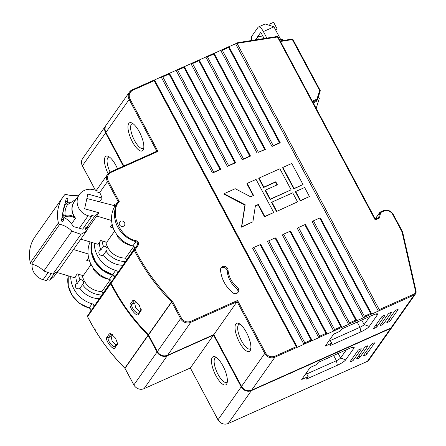 <?xml version="1.0" encoding="UTF-8"?>
<svg xmlns="http://www.w3.org/2000/svg" width="446" height="446" viewBox="0 0 446 446"><rect width="100%" height="100%" fill="white"/><g stroke="black" fill="none" stroke-linecap="round" stroke-linejoin="round"><path stroke-width="0.67" d="M119.221 201.737L118.084 201.542L115.118 205.745A27.83 25.6 35.2 0 0 132.908 245.885L135.874 241.676A2.314 2.13 -144.8 0 1 137.318 245.071L134.291 249.598A0.769 0.301 33.8 0 1 135.105 249.782L134.263 250.312L111.054 283.288L118.603 296.835L123.793 304.824A193.648 178.121 -144.8 0 0 148.39 334.717L171.582 301.808L172.446 301.245L171.721 301.998L180.597 318.617L157.405 351.526L148.529 334.907L148.908 334.651L148.39 334.717A0.769 0.708 35.2 0 1 148.529 334.907L171.721 301.998A0.769 0.708 35.2 0 0 171.582 301.808A193.648 178.121 -144.8 0 1 134.263 250.312A0.769 0.708 -144.8 0 1 134.291 249.598L111.104 282.508A0.769 0.301 33.8 0 1 111.099 282.508L111.099 282.508A0.769 0.301 33.8 0 1 111.104 282.508L125.387 261.562A22.568 20.756 -144.8 0 1 106.064 251.221L103.45 254.934A22.568 20.756 35.2 0 0 122.773 265.275M273.532 380.382L251.734 390.116A7.716 7.097 -144.8 0 1 241.554 386.387L264.74 353.477L237.077 301.669L213.885 334.578L167.59 355.256L190.776 322.347L237.077 301.669L237.556 300.459L190.598 321.432C186.802 322.653 183.746 321.533 181.433 318.076L172.446 301.245C157.198 285.897 144.755 268.743 135.105 249.782L138.132 245.255C138.996 243.243 138.349 241.732 136.208 240.728C120.632 238.404 109.337 213.506 118.675 202.083L119.288 201.692L108.272 181.059C106.711 177.263 107.625 174.369 111.009 172.385L157.973 151.411L156.78 151.283L110.575 171.922M157.973 151.411L129.959 98.951C128.403 95.154 129.318 92.261 132.702 90.276L154.199 80.676L296.239 346.693L274.742 356.293C270.945 357.514 267.89 356.393 265.576 352.937L237.556 300.459M220.536 269.958A32.402 29.804 35.2 0 0 232.689 292.721A3.858 3.546 35.2 0 0 238.147 292.236A3.858 3.546 35.2 0 0 237.289 287.308A24.686 22.707 -144.8 0 1 228.029 269.969A3.858 3.546 35.2 0 0 225.208 266.502A3.858 3.546 35.2 0 0 221.132 267.739A3.858 3.546 35.2 0 0 220.536 269.958M120.71 221.238A2.893 2.659 35.2 0 0 120.52 225.916A2.893 2.659 35.2 0 0 124.122 222.047A2.893 2.659 35.2 0 0 120.71 221.238M118.675 202.083L118.084 201.542A27.83 25.6 35.2 0 0 135.874 241.676L136.208 240.728M118.118 201.514L107.436 181.6L108.272 181.059M134.686 248.283L125.387 261.562M114.644 231.056L106.745 242.273L100.751 240.478L98.048 244.308L80.793 239.14M126.486 259.918L125.516 258.095L133.794 246.348M113.228 227.878L110.257 226.992L112.158 224.288M96.676 216.031L111.589 220.497M86.87 198.526A1.929 1.773 35.2 0 1 86.976 198.548L115.068 205.829M331.696 343.208L325.251 346.09L333.703 334.093L340.153 331.211L341.725 328.981L372.644 315.171A7.716 1.455 -28.1 0 1 377.45 313.833A7.716 1.455 -28.1 0 1 377.517 314.692L369.232 326.444A7.716 1.455 -28.1 0 1 360.875 331.874L329.956 345.683L331.696 343.208L329.795 339.64M117.32 235.248L116.874 235.884A22.568 20.756 35.2 0 0 133.203 245.986M114.572 230.911A2.893 2.659 35.2 0 0 114.248 230.967L114.449 230.677M113.435 228.413A22.568 20.756 35.2 0 0 114.248 230.967M105.825 241.994A18.905 17.388 35.2 0 0 125.516 258.095M235.822 324.008A15.432 5.307 65.9 0 1 238.883 323.473A15.432 5.307 65.9 0 1 247.809 335.208A15.432 5.307 65.9 0 1 250.596 349.686A15.432 5.307 65.9 0 1 250.1 350.74A15.432 5.307 -114.1 0 1 239.474 342.322A15.432 5.307 -114.1 0 1 235.822 324.008M128.76 123.492A15.432 5.307 65.9 0 1 131.821 122.957A15.432 5.307 65.9 0 1 140.746 134.692A15.432 5.307 65.9 0 1 143.528 149.176A15.432 5.307 65.9 0 1 133.042 142.943A15.432 5.307 65.9 0 1 128.76 123.492M245.177 204.759L224.07 193.698L235.232 188.714L250.58 196.753L253.557 195.426L247.134 183.395L256.065 179.409L273.727 212.491L264.801 216.477L258.379 204.446L255.402 205.779L252.893 221.796L241.732 226.78L245.177 204.759L244.915 205.127L223.808 194.066L224.07 193.698M277.367 184.789L275.762 181.784L263.859 187.103L259.042 178.077L279.876 168.772L291.115 189.823L270.282 199.133L265.465 190.107L277.367 184.789M276.704 211.164L271.887 202.138L292.721 192.834L297.538 201.854L276.442 211.532L271.625 202.512L271.887 202.138M303.024 184.51L294.092 188.496L282.853 167.44L291.779 163.453L303.024 184.51L293.83 188.87L282.591 167.813L282.853 167.44M304.629 187.515L309.446 196.541L300.515 200.527L295.698 191.501L304.629 187.515M317.513 99.575L320.211 91.034A0.769 0.29 -162.5 0 0 320.228 91.006A0.769 0.29 -162.5 0 0 319.665 90.521L320.156 90.477A0.769 0.708 35.2 0 1 320.234 90.956M402.576 231.987L402.019 231.842L392.792 214.565A6.941 6.389 35.2 0 0 383.632 211.209L383.142 210.752L380.143 212.09A0.769 0.769 0 0 0 379.83 212.352A0.769 0.708 35.2 0 1 380.103 212.129L380.633 212.547A0.769 0.284 -168 0 0 379.724 212.591L375.231 218.964M260.169 244.625L260.899 244.553L312.206 340.644L311.118 340.047L260.169 244.625L253.885 247.43L304.835 342.851L303.938 344.334L252.631 248.244L253.885 247.43M275.048 237.974L275.779 237.902L327.085 333.993L325.998 333.396L275.048 237.974L268.765 240.784L319.715 336.206L318.818 337.689L267.511 241.598L268.765 240.784M289.933 231.329L290.664 231.257L341.97 327.347L340.883 326.751L289.933 231.329L283.65 234.139L334.6 329.555L333.703 331.038L282.396 234.953L283.65 234.139M304.813 224.684L305.543 224.611L356.85 320.702L355.763 320.105L304.813 224.684L298.53 227.488L349.48 322.91L348.582 324.393L297.276 228.302L298.53 227.488M319.693 218.038L320.429 217.966L371.735 314.051L370.643 313.454L319.693 218.038L313.41 220.842L364.36 316.264L363.468 317.747L312.161 221.656L313.41 220.842M221.132 50.119L222.32 50.247L273.264 145.647L279.547 142.843L228.608 47.443L228.982 46.702L280.278 142.77L272.01 146.461L220.714 50.392L228.737 46.724M257.125 153.112L205.829 57.038L207.44 56.893L258.379 152.298L264.662 149.488L213.723 54.089L214.097 53.347L265.392 149.416L258.379 152.298M191.367 63.416L192.56 63.538L243.499 158.943L249.782 156.139L198.844 60.734L199.217 59.993L250.513 156.067L242.245 159.757L190.949 63.689L198.972 60.02M176.482 70.061L177.675 70.189L228.62 165.589L234.903 162.784L183.958 67.379L184.332 66.644L235.633 162.712L227.365 166.403L176.064 70.334L184.092 66.666M161.603 76.712L162.796 76.835L213.734 172.24L220.017 169.43L169.079 74.03L169.452 73.289L220.748 169.357L212.48 173.054L161.184 76.98L169.207 73.311M252.893 221.796L241.47 227.153L244.915 205.127M241.47 227.153L241.732 226.78M273.727 212.491L264.539 216.851L258.117 204.82L255.357 206.052M258.117 204.82L258.379 204.446M264.539 216.851L264.801 216.477M253.189 195.593L246.872 183.763L247.134 183.395M291.115 189.823L270.02 199.501L265.203 190.481L265.465 190.107M270.02 199.501L270.282 199.133M263.859 187.103L263.597 187.471L258.78 178.45L259.042 178.077M276.999 184.956L275.5 182.152L263.597 187.471M275.5 182.152L275.762 181.784M297.538 201.854L276.442 211.532M293.83 188.87L294.092 188.496M300.515 200.527L300.253 200.901L295.436 191.875L295.698 191.501M309.446 196.541L300.253 200.901M273.264 145.647L272.01 146.461M279.547 142.843L280.278 142.77M213.734 172.24L212.48 173.054M220.017 169.43L220.748 169.357M228.62 165.589L227.365 166.403M234.903 162.784L235.633 162.712M243.499 158.943L242.245 159.757M249.782 156.139L250.513 156.067M264.662 149.488L265.392 149.416M378.409 217.832L378.699 217.425L379.468 218.033L378.37 217.849L375.354 219.198L378.314 217.893M316.164 101.582L317.407 99.82A0.769 0.708 -144.8 0 0 317.496 99.642A0.769 0.29 -162.5 0 0 317.507 99.609A0.769 0.29 -162.5 0 0 316.95 99.129L319.665 90.521L292.124 39.12M316.22 101.443L313.287 102.948M113.786 205.5L114.466 204.53L115.118 205.745M138.132 245.255A0.769 0.301 33.8 0 0 137.318 245.071L134.352 249.275A2.314 2.13 35.2 0 0 132.908 245.885M378.765 310.829L379.245 309.619L413.96 294.109L414.144 295.023L371.735 314.051M206.247 56.77L213.857 53.369M205.829 57.038L199.217 59.993M190.949 63.689L184.332 66.644M176.064 70.334L169.452 73.289M161.184 76.98L154.572 79.934L297.326 347.289L296.239 346.693M303.938 344.334L297.326 347.289M318.818 337.689L312.206 340.644M333.703 331.038L327.085 333.993M348.582 324.393L341.97 327.347M363.468 317.747L356.85 320.702M378.347 311.102L235.594 43.747L228.982 46.702M220.714 50.392L214.097 53.347M237.205 43.602L236.185 43.379L237.69 42.71L238.175 43.167L237.205 43.602L379.245 309.619M235.594 43.747L236.012 43.474M383.632 211.209L380.633 212.547L379.468 218.033L375.186 219.945L375.359 219.203L278.009 36.873L277.501 36.99L277.15 36.516M314.424 102.441L314.62 102.809L315.082 102.145M154.199 80.676L154.572 79.934M132.702 90.276L132.211 89.819L129.435 92.093A7.716 7.097 35.2 0 1 132.172 89.858L154.327 79.957M103.45 254.934A2.893 2.659 -144.8 0 1 99.285 251.026A2.893 2.659 -144.8 0 1 100.824 250.016A22.568 20.756 -144.8 0 1 99.346 242.468M100.824 250.016L103.439 246.304A22.568 20.756 -144.8 0 1 102.095 240.879M99.625 192.683L107.436 181.6A7.716 7.097 -144.8 0 1 107.742 174.202A7.716 7.097 -144.8 0 1 110.48 171.961L156.836 151.244L129.123 99.491L129.959 98.951M240.06 324.175A13.503 4.644 -114.1 0 0 239.112 324.309A13.503 4.644 -114.1 0 0 238.37 324.939A13.503 4.644 -114.1 0 0 240.951 339.763A13.503 4.644 -114.1 0 0 250.122 348.962A13.503 4.644 -114.1 0 0 250.853 348.343M132.992 123.659A13.503 4.644 -114.1 0 0 132.044 123.793A13.503 4.644 -114.1 0 0 131.308 124.423A13.503 4.644 -114.1 0 0 133.884 139.247A13.503 4.644 -114.1 0 0 143.06 148.446A13.503 4.644 -114.1 0 0 143.79 147.827M273.889 380.221L281.331 376.898M288.417 373.731L296.211 370.252M303.297 367.086L311.091 363.607M318.182 360.44L325.976 356.956M333.062 353.795L340.856 350.311M347.941 347.144L390.958 327.933L414.144 295.023A3.858 3.546 -144.8 0 0 415.516 293.903L416.029 291.166A3.858 3.546 -144.8 0 1 415.516 293.903L392.324 326.812A3.858 3.546 35.2 0 1 390.958 327.933L390.858 327.977M389.224 318.979L390.2 320.813A1.929 0.362 -28.1 0 1 388.109 322.168A1.929 0.362 -28.1 0 1 386.844 322.458A1.929 0.362 -28.1 0 1 386.894 322.291L394.738 311.152A1.929 0.362 -28.1 0 1 396.828 309.797A1.929 0.362 -28.1 0 1 398.094 309.507A1.929 0.362 -28.1 0 1 398.044 309.675L397.927 309.452M390.2 320.813L398.044 309.675M382.607 321.934L383.588 323.763A1.929 0.362 -28.1 0 1 381.497 325.123A1.929 0.362 -28.1 0 1 380.232 325.413A1.929 0.362 -28.1 0 1 380.276 325.24L388.126 314.107A1.929 0.362 -28.1 0 1 390.217 312.752A1.929 0.362 -28.1 0 1 391.482 312.462A1.929 0.362 -28.1 0 1 391.432 312.629L391.309 312.406M383.588 323.763L391.432 312.629M375.995 324.889L376.97 326.717A1.929 0.362 -28.1 0 1 374.88 328.078A1.929 0.362 -28.1 0 1 373.614 328.368A1.929 0.362 -28.1 0 1 373.664 328.195L381.508 317.061A1.929 0.362 -28.1 0 1 383.599 315.707A1.929 0.362 -28.1 0 1 384.865 315.417A1.929 0.362 -28.1 0 1 384.82 315.584L384.697 315.361M376.97 326.717L384.82 315.584M330.28 340.554L359.961 327.297A3.858 0.725 151.9 0 0 364.142 324.582L369.912 316.392M237.696 292.754A3.858 3.546 35.2 0 0 236.508 288.423A24.686 22.707 -144.8 0 1 227.248 271.079A3.858 3.546 35.2 0 0 224.773 267.745A3.858 3.546 35.2 0 0 220.798 268.341M139.565 311.743L135.606 307.484L134.681 303.068L135.997 301.201M103.439 246.304A2.893 2.659 -144.8 0 1 106.064 251.221M114.126 277.986A0.769 0.301 33.8 0 1 114.126 277.981A2.314 2.13 35.2 0 0 112.682 274.585L115.648 270.382A2.314 2.13 -144.8 0 1 117.092 273.772M115.648 270.382A27.83 25.6 -144.8 0 1 94.257 243.176M167.545 355.295C163.32 356.694 159.936 355.462 157.388 351.599L157.405 351.526A7.716 7.097 -144.8 0 0 167.59 355.256L213.885 334.578L241.598 386.476M132.863 300.437L134.38 300.18L139.074 304.78L141.142 310.466L138.483 314.458C136.716 317.558 128.153 306.363 130.422 303.899L132.863 300.437L134.307 300.86L135.054 300.526L134.307 300.86L131.865 304.328C131.208 305.337 131.932 307.35 134.029 310.366C136.509 313.014 138.104 313.833 138.806 312.813L141.148 309.491M138.489 313.081L138.806 312.813L138.483 314.458M264.127 38.529L260.776 32.263L257.593 36.778L258.345 39.438M263.33 37.04L258.111 36.377L255.396 39.9M283.199 40.486L282.457 39.097L280.852 39.817M281.365 40.776L273.961 26.849A7.716 2.654 -114.1 0 0 273.944 26.81L265.164 23.973L258.468 26.966A7.716 2.654 -114.1 0 0 258.044 27.323L251.789 36.204A7.716 2.654 65.9 0 0 251.728 40.48M266.847 38.105L263.38 31.571A7.716 2.654 -114.1 0 0 258.468 26.966M269.027 24.34L273.599 22.3L277.167 28.984L275.494 29.731M316.175 108.361L319.325 98.388L318.427 96.704M90.103 241.927A27.83 25.6 35.2 0 0 109.37 279.285L112.336 275.082A2.314 2.13 -144.8 0 1 113.78 278.477L110.753 283.004A0.769 0.301 33.8 0 1 110.97 282.937M111.149 281.688L101.85 294.968A22.568 20.756 -144.8 0 1 82.527 284.626L79.912 288.339A22.568 20.756 35.2 0 0 99.235 298.681L101.85 294.968M99.235 298.681L93.554 307.177A2.314 2.13 -144.8 0 0 92.11 303.782A27.83 25.6 -144.8 0 1 70.719 276.576M91.107 264.461L83.207 275.673L77.214 273.877L74.51 277.713L56.921 272.445M102.948 293.317L101.978 291.5L110.257 279.748M89.691 261.284L86.714 260.392L88.62 257.693M73.473 249.531L88.052 253.902M308.158 376.614L301.713 379.496L310.165 367.493L316.615 364.616L318.188 362.386L349.107 348.577A7.716 1.455 -28.1 0 1 353.912 347.239A7.716 1.455 -28.1 0 1 353.979 348.097L345.695 359.85A7.716 1.455 -28.1 0 1 337.338 365.28L306.419 379.089L308.158 376.614L306.257 373.046M93.777 268.654L93.337 269.284A22.568 20.756 35.2 0 0 109.666 279.391M91.034 264.316A2.893 2.659 35.2 0 0 90.711 264.366L90.912 264.082M89.891 261.813A22.568 20.756 35.2 0 0 90.711 264.366M82.287 275.399A18.905 17.388 35.2 0 0 101.978 291.5M249.994 413.782L228.196 423.522A7.716 7.097 -144.8 0 1 218.01 419.792L241.202 386.883L213.539 335.074L190.347 367.983L144.052 388.661L167.239 355.752L213.539 335.074L213.734 334.667M212.285 357.408A15.432 5.307 65.9 0 1 215.346 356.872A15.432 5.307 65.9 0 1 224.271 368.613A15.432 5.307 65.9 0 1 227.059 383.092A15.432 5.307 65.9 0 1 226.562 384.145A15.432 5.307 -114.1 0 1 215.936 375.727A15.432 5.307 -114.1 0 1 212.285 357.408M108.116 173.723A15.432 5.307 65.9 0 1 105.223 156.897A15.432 5.307 65.9 0 1 108.283 156.362A15.432 5.307 65.9 0 1 117.515 168.805M113.825 278.438A0.769 0.301 33.8 0 0 113.78 278.477L110.814 282.68A2.314 2.13 35.2 0 0 109.37 279.285M281.281 376.937L280.4 377.74L280.183 377.327M288.495 373.715L288.668 374.043L288.01 373.932M296.166 370.292L295.28 371.089L295.062 370.682M303.375 367.069L303.548 367.398L302.89 367.287M311.046 363.641L310.165 364.443L309.942 364.031M318.254 360.424L318.433 360.753L317.775 360.636M325.931 356.995L325.045 357.798L324.827 357.385M333.14 353.773L333.313 354.102L332.655 353.99M340.811 350.35L339.93 351.147L339.707 350.74M348.019 347.127L348.192 347.456L347.54 347.345M390.635 328.094L390.607 328.429L355.228 344.234L355.691 343.699M273.61 380.366L273.788 380.689L273.13 380.577M280.4 377.74L273.788 380.689M295.28 371.089L288.668 374.043M310.165 364.443L303.548 367.398M325.045 357.798L318.433 360.753M339.93 351.147L333.313 354.102M355.228 344.234L348.192 347.456M354.81 344.502L354.592 344.095M79.912 288.339A2.893 2.659 -144.8 0 1 75.748 284.431A2.893 2.659 -144.8 0 1 77.286 283.422A22.568 20.756 -144.8 0 1 75.809 275.873M77.286 283.422L79.901 279.709A22.568 20.756 -144.8 0 1 78.557 274.279M216.522 357.58A13.503 4.644 -114.1 0 0 215.574 357.709A13.503 4.644 -114.1 0 0 214.833 358.344A13.503 4.644 -114.1 0 0 217.414 373.168A13.503 4.644 -114.1 0 0 226.585 382.367A13.503 4.644 -114.1 0 0 227.315 381.748M109.454 157.064A13.503 4.644 -114.1 0 0 108.506 157.198A13.503 4.644 -114.1 0 0 107.77 157.828A13.503 4.644 -114.1 0 0 110.101 172.134M250.351 413.626L257.794 410.303M264.879 407.137L272.673 403.652M279.759 400.491L287.553 397.007M294.639 393.84L302.438 390.362M309.524 387.195L317.318 383.716M324.404 380.55L367.42 361.338L390.607 328.429A3.858 3.546 -144.8 0 0 391.978 327.308L392.14 327.052A3.858 3.546 -144.8 0 1 391.978 327.308L368.786 360.217A3.858 3.546 35.2 0 1 367.42 361.338L367.32 361.383M365.687 352.385L366.662 354.213A1.929 0.362 -28.1 0 1 364.572 355.573A1.929 0.362 -28.1 0 1 363.306 355.863A1.929 0.362 -28.1 0 1 363.356 355.691L371.2 344.557A1.929 0.362 -28.1 0 1 373.291 343.203A1.929 0.362 -28.1 0 1 374.556 342.913A1.929 0.362 -28.1 0 1 374.506 343.08L374.389 342.857M366.662 354.213L374.506 343.08M359.069 355.339L360.05 357.168A1.929 0.362 -28.1 0 1 357.96 358.528A1.929 0.362 -28.1 0 1 356.694 358.818A1.929 0.362 -28.1 0 1 356.739 358.645L364.588 347.512A1.929 0.362 -28.1 0 1 366.673 346.152A1.929 0.362 -28.1 0 1 367.939 345.862A1.929 0.362 -28.1 0 1 367.894 346.035L367.772 345.812M360.05 357.168L367.894 346.035M352.457 358.294L353.433 360.123A1.929 0.362 -28.1 0 1 351.342 361.477A1.929 0.362 -28.1 0 1 350.077 361.767A1.929 0.362 -28.1 0 1 350.127 361.6L357.971 350.467A1.929 0.362 -28.1 0 1 360.061 349.107A1.929 0.362 -28.1 0 1 361.327 348.817A1.929 0.362 -28.1 0 1 361.282 348.989L361.16 348.761M353.433 360.123L361.282 348.989M306.742 373.954L336.423 360.697A3.858 0.725 151.9 0 0 340.605 357.982L346.375 349.798M116.027 345.148L112.063 340.883L111.143 336.474L112.459 334.606M79.901 279.709A2.893 2.659 -144.8 0 1 82.527 284.626M111.16 283.388L110.725 283.712A0.769 0.708 -144.8 0 1 110.753 283.004L87.567 315.913A0.769 0.301 33.8 0 1 87.561 315.913L87.561 315.913A0.769 0.301 33.8 0 1 87.567 315.913L93.554 307.177M228.096 423.566L228.151 423.555C223.925 424.954 220.541 423.722 217.994 419.859L190.347 367.983L218.061 419.881M125.371 368.05L124.852 368.123A193.648 178.121 -144.8 0 1 100.255 338.224L95.065 330.241L87.516 316.693L110.725 283.712A193.648 178.121 -144.8 0 0 148.044 335.214A0.769 0.708 35.2 0 1 148.184 335.403L157.059 352.022L133.867 384.931L124.991 368.312L125.371 368.05M109.326 333.842L110.842 333.586L115.536 338.185L117.605 343.866L114.945 347.858C113.178 350.963 104.615 339.768 106.884 337.304L109.326 333.842L110.77 334.266L111.517 333.931L110.77 334.266L108.328 337.728C107.67 338.737 108.395 340.75 110.491 343.766C112.972 346.419 114.566 347.233 115.269 346.219L117.61 342.896M114.951 346.481L115.269 346.219L114.945 347.858M47.176 279.519L49.623 280.2L53.894 276.743L57.573 271.519M86.178 230.928L98.967 212.781L84.623 208.773L87.856 194.049L102.201 198.052L99.553 201.809M85.732 229.684L87.957 226.529L86.758 227.499L94.691 216.238L98.967 212.781M49.623 280.2L54.551 273.208M86.758 227.499L84.316 226.813M79.343 228.252L88.169 215.719L91.48 216.645L91.748 215.418L94.691 216.238M32.123 264.21A14.272 13.129 -144.8 0 0 43.1 279.681L46.412 280.606L51.351 273.593M82.649 229.172L91.48 216.645M65.991 216.89L65.133 215.463C67.658 214.643 70.736 215.111 74.365 216.868A1.929 0.29 146 0 0 74.527 216.672L75.497 218.261C71.65 216.048 68.478 215.591 65.991 216.89A38.573 35.485 35.2 0 0 63.873 215.379L61.86 218.239M88.169 215.719A14.272 13.129 -144.8 0 1 79.355 194.523A14.272 13.129 -144.8 0 1 93.866 189.773L97.178 190.698L96.91 191.925L99.854 192.744L102.201 198.052M62.635 213.924L64.77 205.383L64.263 206.102M68.411 203.9A38.573 35.485 -144.8 0 1 66.354 204.073A1.929 1.773 35.2 0 0 64.77 205.383M63.014 213.383A1.929 1.773 35.2 0 0 63.873 215.379M65.133 215.463A18.13 16.675 -144.8 0 1 67.502 204.658L75.998 199.284M75.965 199.329L67.502 204.658M74.922 200.817A14.339 13.19 -144.8 0 0 74.365 216.868L75.497 218.261L71.55 223.864M70.396 202.651A21.218 19.518 -144.8 0 1 67.218 202.718L67.948 199.39A0.964 0.886 35.2 0 0 66.242 198.576A0.964 0.886 35.2 0 0 66.108 198.877L65.049 203.71A54.005 49.673 35.2 0 0 62.473 215.429L61.414 220.263A0.964 0.886 35.2 0 0 63.12 221.077A0.964 0.886 35.2 0 0 63.254 220.776L63.984 217.447A21.218 19.518 -144.8 0 1 73.306 226.562L82.867 229.233L82.978 228.709M61.526 220.932L63.984 217.447M84.757 226.936L86.312 231.312L80.977 234.289L71.895 231.195A23.147 21.291 35.2 0 0 59.753 224.266A1.706 1.567 -144.8 0 1 58.409 222.939A36.644 33.706 -144.8 0 1 63.232 196.68A36.644 33.706 -144.8 0 1 64.558 194.93A1.706 1.567 -144.8 0 1 66.298 194.462A23.147 21.291 35.2 0 0 79.048 194.958M80.977 234.289L52.901 274.123L58.242 271.151L86.312 231.312M52.901 274.123L43.825 271.029L71.895 231.195M43.825 271.029A23.147 21.291 35.2 0 0 31.683 264.104A1.706 1.567 -144.8 0 1 30.334 262.778A36.644 33.706 -144.8 0 1 35.156 236.514L63.232 196.68M66.259 204.084L67.218 202.718M123.86 165.968L105.936 132.401L129.123 99.491A7.716 7.097 35.2 0 1 129.435 92.093L106.243 125.003A7.716 7.097 -144.8 0 0 105.936 132.401L123.815 165.99M375.203 218.914L379.83 212.352A0.769 0.708 35.2 0 0 379.724 212.591L378.699 217.425A0.769 0.708 35.2 0 1 378.593 217.665L378.37 217.849M311.118 340.047L304.835 342.851M325.998 333.396L319.715 336.206M340.883 326.751L334.6 329.555M355.763 320.105L349.48 322.91M370.643 313.454L364.36 316.264M222.32 50.247L228.608 47.443M207.44 56.893L213.723 54.089M192.56 63.538L198.844 60.734M177.675 70.189L183.958 67.379M162.796 76.835L169.079 74.03M292.961 39.543L320.172 90.41A0.769 0.769 0 0 1 320.228 91.006L317.507 99.609A0.769 0.769 0 0 1 317.407 99.82A0.769 0.708 -144.8 0 1 317.128 100.043L316.95 99.129L312.345 101.186M280.188 40.96L292.18 39.075A0.769 0.769 0 0 1 292.977 39.477L280.462 41.478M315.907 101.777L317.128 100.043L312.774 101.989M277.986 36.946L278.009 36.873A0.769 0.769 0 0 0 277.206 36.477L237.885 42.649L238.175 43.167L277.501 36.99L375.186 219.945M380.198 212.084L383.142 210.752C387.362 209.347 390.746 210.579 393.3 214.448L393.283 214.515M311.96 340.666L304.356 344.061M326.846 334.021L319.236 337.416M341.725 327.37L334.121 330.77M356.61 320.724L349.001 324.119M371.49 314.079L363.886 317.474M413.96 294.109A3.089 2.838 35.2 0 0 415.471 291.021L416.046 291.099L402.599 231.92A0.769 0.769 0 0 0 402.526 231.725L402.509 231.797M415.471 291.021L402.019 231.842L402.526 231.725L393.3 214.448L392.792 214.565M237.763 42.704A0.769 0.708 35.2 0 1 237.824 42.693L237.885 42.649A0.769 0.769 0 0 0 237.69 42.71L236.369 43.318M221.489 49.963L228.575 46.797M206.604 56.609L213.69 53.442M191.724 63.254L198.81 60.093M176.845 69.905L183.93 66.738M161.959 76.55L169.045 73.384M154.165 80.029L132.267 89.813M265.576 352.937L264.74 353.477A7.716 7.097 35.2 0 0 274.926 357.207L274.742 356.293M251.633 390.161L274.926 357.207L297.081 347.311M288.774 373.575L281.17 376.97M303.654 366.924L296.049 370.325M318.539 360.279L310.929 363.68M333.418 353.633L325.814 357.029M348.298 346.988L340.694 350.383M375.705 314.029L377.517 314.692M361.723 320.05L364.142 324.582L369.232 326.444M236.508 288.423L237.289 287.308M227.248 271.079L228.029 269.969M357.179 322.079L359.961 327.297L360.875 331.874M112.632 274.63L103.076 269.919L95.773 262.176L91.804 252.536L91.753 242.423A27.83 25.6 -144.8 0 0 112.682 274.585L112.632 274.63C114.299 275.243 114.795 276.358 114.126 277.981L111.099 282.508A0.769 0.708 35.2 0 0 111.071 283.221A193.648 178.121 -144.8 0 0 118.636 296.791A193.648 178.121 35.2 0 0 123.793 304.824M96.291 190.448L107.742 174.202L110.524 171.927L111.009 172.385M181.433 318.076L180.597 318.617A7.716 7.097 -144.8 0 0 190.776 322.347L190.598 321.432M118.904 296.378L118.636 296.791M105.986 132.49L105.914 132.468C104.62 129.842 104.726 127.355 106.243 125.003M134.681 303.068L131.865 304.328L130.422 303.899M141.248 309.351L140.919 310.99M273.961 26.849L263.38 31.571M91.53 242.356A27.83 25.6 35.2 0 0 112.336 275.082L112.671 274.134M95.427 190.208L82.399 165.806L105.585 132.897L123.364 166.191M288.423 374.066L280.818 377.467M303.308 367.42L295.698 370.821M318.188 360.775L310.583 364.17M333.067 354.13L325.463 357.525M347.952 347.479L340.343 350.879M82.443 165.895L82.399 165.806A7.716 7.097 -144.8 0 1 82.705 158.408L106.076 125.254A7.716 7.097 35.2 0 0 105.892 125.499A7.716 7.097 35.2 0 0 105.585 132.897L105.981 132.59M241.598 386.57L241.202 386.883A7.716 7.097 35.2 0 0 251.388 390.612L251.41 390.272M250.178 413.721L228.151 423.555L251.388 390.612L273.543 380.717M265.236 406.975L257.626 410.376M280.116 400.33L272.512 403.725M295.001 393.684L287.391 397.079M309.881 387.039L302.276 390.434M324.76 380.388L317.156 383.789M352.167 347.434L353.979 348.097M338.185 353.455L340.605 357.982L345.695 359.85M333.641 355.484L336.423 360.697L337.338 365.28M95.366 329.784L95.098 330.196A193.648 178.121 -144.8 0 1 87.533 316.621A0.769 0.708 35.2 0 1 87.567 315.913L90.588 311.386A0.769 0.301 33.8 0 1 90.588 311.38L90.588 311.386A2.314 2.13 35.2 0 0 89.144 307.991L92.11 303.782M89.094 308.03L89.144 307.991A27.83 25.6 -144.8 0 1 68.221 275.829L68.266 285.942L72.235 295.581L79.539 303.325L89.094 308.03C90.761 308.643 91.257 309.764 90.588 311.386M157.449 351.716L157.059 352.022A7.716 7.097 -144.8 0 0 167.239 355.752L167.267 355.412M190.319 368.011L144.052 388.661A7.716 7.097 -144.8 0 1 133.867 384.931L124.841 368.19C115.67 358.958 107.475 349.001 100.25 338.313M95.098 330.196A193.648 178.121 35.2 0 0 100.255 338.224M111.143 336.474L108.328 337.728L106.884 337.304M117.711 342.757L117.382 344.396M148.184 335.403L124.991 368.312A0.769 0.708 35.2 0 0 124.852 368.123L148.044 335.214M43.1 279.681L48.157 272.506M79.355 194.523L74.309 201.681A14.272 13.129 35.2 0 0 74.527 216.672M62.886 221.3L63.254 220.776M31.683 264.104L59.753 224.266M30.334 262.778L58.409 222.939M65.116 203.415L67.948 199.39M157.388 351.599L148.379 334.79C139.208 325.558 131.012 315.595 123.787 304.908M213.851 334.612L241.531 386.453C244.079 390.322 247.463 391.555 251.695 390.155L273.716 380.315M111.099 282.508L111.054 283.288M355.668 343.715L390.913 327.972L392.324 326.812M281.259 376.948L288.595 373.67M296.138 370.303L303.481 367.025M311.018 363.652L318.36 360.374M325.903 357.006L333.246 353.728M340.783 350.361L348.125 347.083M82.705 158.408C81.189 160.755 81.083 163.247 82.376 165.873L95.36 190.191M144.008 388.695C139.782 390.099 136.398 388.867 133.85 384.998M87.561 315.913L87.516 316.693M332.131 377.115L367.376 361.372L368.786 360.217M257.721 410.353L265.058 407.07M272.601 403.702L279.943 400.424M287.48 397.057L294.823 393.779M302.366 390.412L309.708 387.134M317.245 383.761L324.588 380.483M64.38 205.712L65.032 204.786"/></g></svg>
